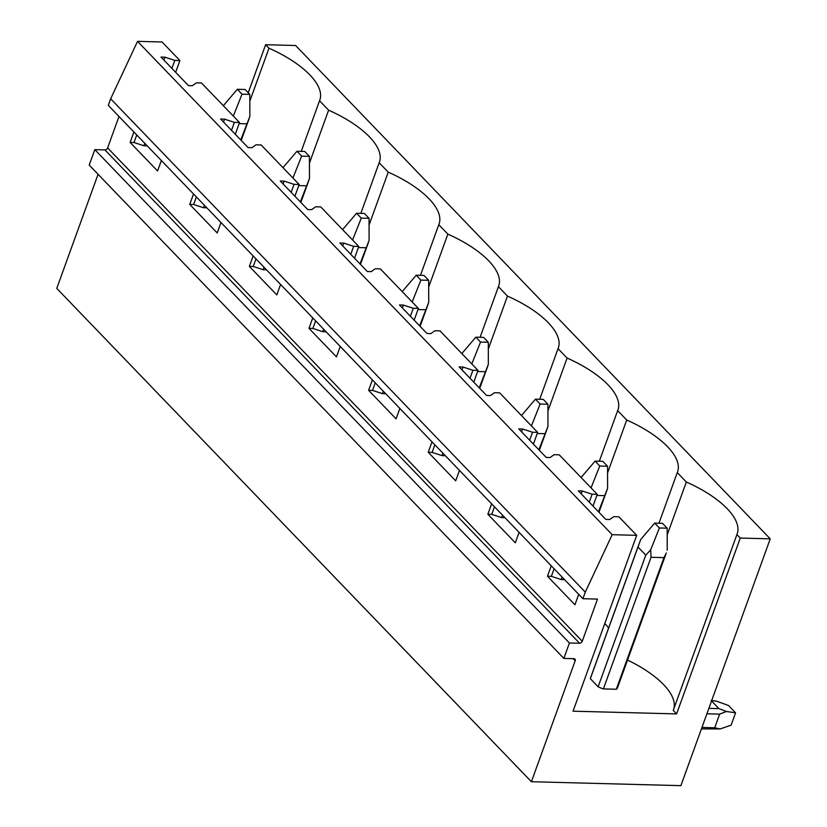 <?xml version="1.0" encoding="UTF-8"?>
<svg xmlns="http://www.w3.org/2000/svg" width="827" height="827" viewBox="0 0 827 827"><rect width="100%" height="100%" fill="white"/><g stroke="black" fill="none" stroke-linecap="round" stroke-linejoin="round"><path stroke-width="1.24" d="M137.54 41.35L110.663 98.785L585.289 592.122L612.176 534.687L137.54 41.35L162.071 41.991L179.904 60.536L175.655 72.29M585.289 592.122L582.911 598.707L108.275 105.36L110.663 98.785M582.911 598.707L597.507 599.089L582.249 641.245A2.388 1.685 136.1 0 1 579.562 643.251L569.431 642.992L94.805 149.646L104.926 149.914A2.388 1.685 136.1 0 0 107.613 147.909L582.249 641.245M94.805 149.646L89.213 165.069L563.849 658.416L573.969 658.674A2.388 1.685 136.1 0 1 574.951 659.078A2.388 1.685 136.1 0 1 575.178 660.783L531.399 781.722L56.763 288.385L98.072 174.28M569.431 642.992L563.849 658.416M531.399 781.722L680.89 785.65L770.237 538.842L295.601 45.506L265.622 44.71L248.234 92.748M612.176 534.687L636.697 535.338L573.049 711.189L676.6 713.908L740.258 538.057L770.237 538.842M118.985 116.493L107.613 147.909M636.697 535.338L618.865 516.792L613.748 516.658L609.726 519.521L605.829 519.418L578.373 490.876L582.26 490.98L592.153 494.205L597.27 494.339L593.011 506.093M592.153 494.205L589.258 502.196M562.143 577.112L561.254 579.562L564.583 579.655M578.714 594.344L574.941 604.775L547.474 576.233L551.361 576.336L561.254 579.562M582.26 490.98L581.226 493.843M554.111 568.759L551.361 576.336M551.247 565.792L547.474 576.233M676.6 713.908L673.25 710.414L736.909 534.562A78.927 31.933 19.9 0 0 737.177 533.88A78.927 31.933 19.9 0 0 686.338 482.007L677.282 472.589L658.954 523.212M740.258 538.057L736.909 534.562M673.747 709.028A78.927 31.933 19.9 0 0 627.528 660.091M667.182 534.935L686.338 482.007M597.27 494.339L559.238 454.819L554.121 454.685L550.1 457.548L546.213 457.445L518.746 428.903L522.643 429.006L532.526 432.242L537.643 432.376L533.394 444.12M532.526 432.242L529.631 440.222M502.516 515.138L501.627 517.588L504.966 517.681M519.087 532.371L515.314 542.801L487.847 514.26L491.745 514.363L501.627 517.588M522.643 429.006L521.599 431.87M494.484 506.786L491.745 514.363M491.631 503.819L487.847 514.26M608.6 628.044A78.927 31.933 19.9 0 0 604.785 623.496M607.556 472.961L626.721 420.033L617.655 410.616L599.337 461.239M677.282 472.589A78.927 31.933 19.9 0 0 677.551 471.907A78.927 31.933 19.9 0 0 626.721 420.033M537.643 432.376L499.622 392.846L494.494 392.711L490.483 395.575L486.586 395.471L459.13 366.93L463.017 367.033L472.899 370.269L478.016 370.403L473.768 382.146M472.899 370.269L470.015 378.249M442.89 453.165L442 455.615L445.339 455.708M459.471 470.398L455.687 480.828L428.231 452.286L432.118 452.39L442 455.615M463.017 367.033L461.983 369.896M434.857 444.812L432.118 452.39M432.004 441.845L428.231 452.286M547.939 410.988L567.095 358.06L558.039 348.653L539.711 399.265M617.655 410.616A78.927 31.933 19.9 0 0 617.934 409.934A78.927 31.933 19.9 0 0 567.095 358.06M478.016 370.403L439.995 330.872L434.878 330.738L430.857 333.601L426.97 333.508L399.503 304.956L403.4 305.06L413.283 308.295L418.4 308.43L414.141 320.173M413.283 308.295L410.388 316.276M383.273 391.192L382.384 393.652L385.713 393.735M399.844 408.424L396.071 418.855L368.604 390.313L372.501 390.416L382.384 393.652M403.4 305.06L402.356 307.923M375.241 382.839L372.501 390.416M372.377 379.872L368.604 390.313M488.312 349.015L507.478 296.087L498.412 286.68L480.094 337.292M558.039 348.653A78.927 31.933 19.9 0 0 558.308 347.96A78.927 31.933 19.9 0 0 507.478 296.087M418.4 308.43L380.368 268.899L375.251 268.765L371.24 271.638L367.343 271.535L339.876 242.983L343.774 243.086L353.656 246.322L358.773 246.456L354.525 258.21M353.656 246.322L350.772 254.302M323.646 329.218L322.757 331.679L326.096 331.761M340.228 346.451L336.444 356.882L308.978 328.34L312.875 328.443L322.757 331.679M343.774 243.086L342.74 245.95M315.614 320.876L312.875 328.443M312.761 317.899L308.978 328.34M428.696 287.041L447.852 234.124L438.796 224.706L420.467 275.319M498.412 286.68A78.927 31.933 19.9 0 0 498.681 285.987A78.927 31.933 19.9 0 0 447.852 234.124M358.773 246.456L320.752 206.926L315.635 206.791L311.614 209.665L307.716 209.562L280.26 181.01L284.147 181.113L294.03 184.349L299.157 184.483L294.898 196.237M294.03 184.349L291.145 192.329M264.02 267.245L263.141 269.705L266.47 269.788M280.601 284.478L276.828 294.919L249.361 266.366L253.248 266.47L263.141 269.705M284.147 181.113L283.113 183.976M255.988 258.903L253.248 266.47M253.134 255.936L249.361 266.366M369.069 225.068L388.225 172.15L379.169 162.733L360.841 213.345M438.796 224.706A78.927 31.933 19.9 0 0 439.065 224.014A78.927 31.933 19.9 0 0 388.225 172.15M299.157 184.483L261.125 144.952L256.008 144.818L251.987 147.692L248.1 147.588L220.633 119.036L224.53 119.14L234.413 122.375L239.53 122.51L235.281 134.263M234.413 122.375L231.519 130.356M204.403 205.272L203.514 207.732L206.843 207.815M220.974 222.504L217.201 232.945L189.734 204.393L193.632 204.496L203.514 207.732M224.53 119.14L223.486 122.014M196.371 196.929L193.632 204.496M193.518 193.963L189.734 204.393M309.443 163.105L328.608 110.177L319.542 100.76L301.224 151.382M379.169 162.733A78.927 31.933 19.9 0 0 379.438 162.04A78.927 31.933 19.9 0 0 328.608 110.177M239.53 122.51L201.499 82.979L196.381 82.845L192.371 85.719L188.473 85.615L161.007 57.063L164.904 57.166L174.786 60.402L179.904 60.536M161.358 160.531L157.575 170.972L130.118 142.42L134.005 142.523L143.888 145.759L147.227 145.841M133.891 131.989L130.118 142.42M174.786 60.402L171.902 68.383M144.777 143.298L143.888 145.759M164.904 57.166L163.87 60.04M136.744 134.956L134.005 142.523M265.622 44.71L268.982 48.204A78.927 31.933 -160.1 0 1 319.822 100.067A78.927 31.933 -160.1 0 1 319.542 100.76M268.982 48.204L249.826 101.132M598.128 686.772L590.344 678.678L637.999 547.05L645.784 555.144L598.128 686.772A14.348 5.81 19.9 0 0 603.39 688.912L616.301 689.253A14.348 5.81 19.9 0 0 617.469 687.868A14.348 5.81 19.9 0 0 617.593 687.289L617.19 688.405M639.085 543.825L590.478 678.099A14.348 5.81 19.9 0 0 590.344 678.678M637.999 547.05L640.739 539.473L654.684 523.098L662.479 523.305L667.172 528.184L659.388 527.977L654.684 523.098M645.784 555.144L650.694 549.821L651.035 557.284L663.947 557.625L616.301 689.253M603.39 688.912L651.035 557.284M650.694 549.821L659.388 527.977M666.117 553.459L663.947 557.625M667.213 550.255L667.172 528.184M708.873 708.346L718.942 708.615L726.468 711.478L719.666 714.125L706.909 713.794M711.561 700.945L718.942 708.615M711.158 700.521L716.502 701.131L728.535 705.503L735.575 712.822L726.468 711.489M701.43 728.918L720.152 728.938L714.724 727.77L701.968 727.44M714.724 727.77L719.666 714.125M720.152 728.938L731.109 725.165L735.575 712.822M581.112 477.499L595.068 461.125L602.852 461.332L607.545 466.211L599.761 466.004L595.068 461.125M591.067 487.847L599.761 466.004M598.479 511.779L607.587 488.281L607.545 466.211M606.501 491.486L607.587 488.281M596.867 495.456L604.32 495.652M521.486 415.526L535.441 399.152L543.225 399.358L547.929 404.238L540.134 404.031L535.441 399.152M531.451 425.874L540.134 404.031M538.863 449.805L547.96 426.308L547.929 404.238M546.874 429.513L547.96 426.308M537.24 433.482L544.704 433.679M461.869 353.553L475.825 337.178L483.609 337.385L488.302 342.264L480.518 342.068L475.825 337.178M471.824 363.901L480.518 342.068M479.236 387.832L488.343 364.335L488.302 342.264M487.258 367.539L488.343 364.335M477.624 371.509L485.077 371.705M402.242 291.58L416.198 275.215L423.982 275.412L428.675 280.291L420.891 280.095L416.198 275.215M412.197 301.927L420.891 280.095M419.62 325.869L428.717 302.362L428.675 280.291M427.631 305.566L428.717 302.362M417.997 309.536L425.46 309.732M342.616 229.606L356.571 213.242L364.366 213.438L369.059 218.318L361.275 218.121L356.571 213.242M352.581 239.954L361.275 218.121M359.993 263.896L369.1 240.388L369.059 218.318M368.005 243.593L369.1 240.388M358.37 247.562L365.834 247.759M282.999 167.633L296.955 151.269L304.739 151.465L309.432 156.355L301.648 156.148L296.955 151.269M292.954 177.981L301.648 156.148M300.366 201.922L309.474 178.415L309.432 156.355M308.388 181.62L309.474 178.415M298.754 185.589L306.207 185.786M223.373 105.66L237.328 89.295L245.112 89.502L249.806 94.381L242.022 94.175L237.328 89.295M233.338 116.018L242.022 94.175M240.75 139.949L249.847 116.452L249.806 94.381M248.762 119.657L249.847 116.452M239.127 123.616L246.591 123.812M104.926 149.914L579.562 643.251M573.121 658.654L575.178 660.783M617.469 687.868L666.324 552.912M598.965 512.285L606.698 490.938M539.349 450.312L547.071 428.965M479.722 388.339L487.454 366.992M420.106 326.365L427.828 305.018M360.479 264.392L368.211 243.045M300.852 202.429L308.585 181.072M241.236 140.456L248.958 119.109"/></g></svg>
